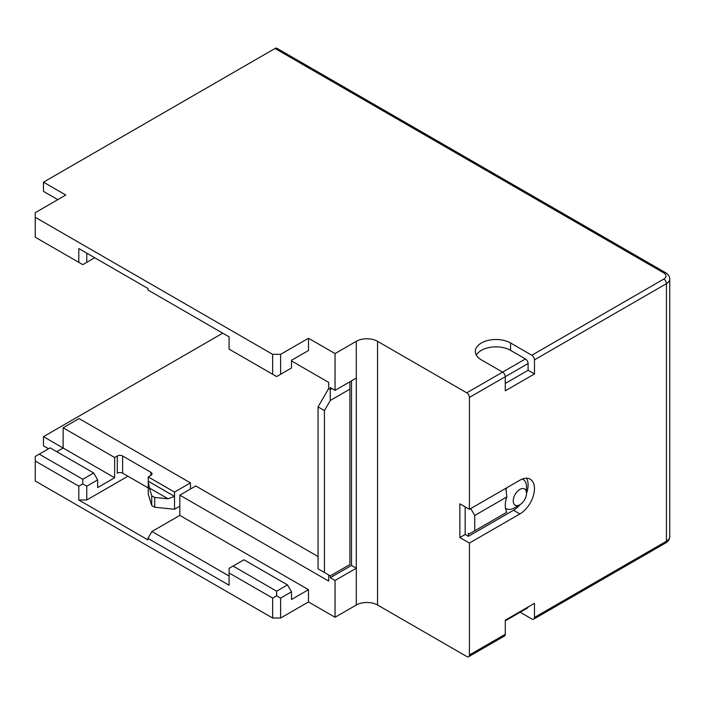 <?xml version="1.0" encoding="UTF-8"?>
<svg xmlns="http://www.w3.org/2000/svg" width="705" height="705" viewBox="0 0 705 705"><rect width="100%" height="100%" fill="white"/><g stroke="black" fill="none" stroke-linecap="round" stroke-linejoin="round"><path stroke-width="1.06" d="M57.819 199.647L43.481 191.372L43.481 182.172L275.038 48.486A3.754 2.168 -60 0 1 276.915 48.292L665.67 272.747A3.754 2.168 120 0 0 663.793 272.932L275.038 48.486M222.727 333.183L43.481 436.668L63.133 448.019L56.761 451.693M48.53 448.785L43.481 445.868L43.481 436.668M35.25 461.044L35.25 456.443L50.117 447.86L93.668 473.002L82.785 479.285L82.785 483.886L78.801 486.186L35.25 461.044L35.25 480.977L272.65 618.038L280.616 618.038L308.499 601.938L335.051 617.272L356.298 605.005A15.025 8.671 0 0 1 377.536 605.005L466.763 656.514A3.754 2.168 -120 0 0 468.64 656.707A3.754 2.168 -120 0 0 469.415 654.98L469.415 543.062L519.867 513.936A20.657 11.923 -60 0 0 533.359 495.738A20.657 11.923 -60 0 0 530.195 479.188A20.657 11.923 -60 0 0 519.867 480.211L469.415 509.336L469.415 397.417A3.754 2.168 -120 0 0 466.763 392.817L377.536 341.308L377.536 605.005M520.175 612.231L531.817 618.955A3.754 2.168 -120 0 0 533.694 619.14A3.754 2.168 -120 0 0 534.478 617.421L534.478 603.321L505.265 620.18L505.265 634.288A3.754 2.168 60 0 1 504.489 636.007L468.64 656.707M190.456 489.023L190.456 482.89L79.066 418.576L63.133 427.776L63.133 448.019L114.651 477.761L97.651 487.569L97.651 479.902L86.768 486.186L82.785 483.886M349.918 381.784L349.918 389.142L330.266 400.484L324.432 410.601L324.432 572.504L318.052 568.82L318.052 406.926L328.68 388.525L328.68 382.392L291.5 360.934M308.499 601.938L308.499 589.671L179.837 515.39L179.837 495.157L328.68 581.087L328.68 574.954L330.266 575.879L330.266 577.712L335.051 580.471L335.051 617.272M330.266 400.484L330.266 389.451L328.68 388.525M318.052 406.926L324.432 410.601M377.536 341.308A15.025 8.671 180 0 0 356.298 341.308L335.051 353.575L335.051 390.367L330.266 387.609L330.266 389.451L331.861 388.525M349.918 564.529L330.266 575.879L349.918 564.529L349.918 389.142M351.513 380.859L351.513 565.454L330.266 577.712M324.432 572.504L330.266 575.879M351.513 565.454L356.298 568.212L335.051 580.471M335.051 390.367L356.298 378.1L356.298 605.005M280.616 354.342L280.616 374.267L291.5 367.984L291.5 360.317L308.499 350.508L308.499 338.241L280.616 354.342L272.65 354.342L35.25 217.281L35.25 237.206L82.785 264.648L86.768 262.348L86.768 253.157M335.051 353.575L308.499 338.241M272.65 354.342L272.65 374.267L229.099 349.125L229.099 336.858L147.971 290.019L147.971 288.486L78.801 248.557L78.801 262.348M94.734 257.748L86.768 262.348M35.25 217.281L35.25 212.681L65.785 195.047L43.481 182.172M531.817 355.258L510.579 342.991A20.657 11.923 180 0 0 488.063 340.409A20.657 11.923 180 0 0 475.32 351.425A20.657 11.923 180 0 0 481.365 359.858L502.612 372.125A3.754 2.168 60 0 1 505.265 376.726L505.265 390.826L534.478 373.958L534.478 359.858A3.754 2.168 -120 0 0 531.817 355.258L663.793 279.065A7.508 4.336 0 0 0 663.793 272.932M528.036 607.04A3.754 2.168 60 0 1 527.322 608.107L505.265 620.841M469.415 509.336L459.854 503.819L459.854 537.545L469.415 543.062M474.729 530.803L474.729 515.47L506.86 496.919A20.657 11.923 -60 0 0 506.86 512.244L469.415 533.87L468.358 533.253L468.358 536.32L465.168 534.478L459.854 537.545M465.168 534.478L465.168 506.886M468.358 536.32L513.496 510.261A20.657 11.923 120 0 0 520.14 504.577M474.729 515.47L470.746 508.569M506.86 496.919L505.864 488.292M526.503 493.553A20.657 11.923 120 0 0 526.503 478.219M522.317 479.03A16.902 9.755 -60 0 1 523.004 479.374A16.902 9.755 -60 0 1 526.512 487.111L526.512 493.236A9.385 5.42 120 0 0 519.867 489.402A9.385 5.42 120 0 0 513.231 500.902A9.385 5.42 120 0 0 519.867 504.736L514.562 507.803A16.902 9.755 -60 0 1 506.111 508.64A16.902 9.755 -60 0 1 505.467 508.217M505.864 489.57A16.902 9.755 -60 0 1 507.045 487.613M514.562 507.803L519.867 504.736A9.385 5.42 120 0 0 526.512 493.236M469.415 397.417L528.098 363.533A3.754 2.168 60 0 0 525.445 358.933L510.579 350.35A20.657 11.923 0 0 0 476.324 355.108M528.098 363.533L528.098 370.284L534.478 373.958M528.098 370.284L505.265 383.467M280.616 374.267L276.633 376.567L272.65 374.267M280.616 618.038L280.616 598.104L291.5 591.821L291.5 599.488L308.499 589.671M78.801 486.186L78.801 499.986L147.971 539.924L147.971 538.391L229.099 585.229L229.099 568.362L243.965 559.779L287.517 584.921L291.5 591.821M280.616 598.104L276.633 595.804L272.65 598.104L272.65 618.038M287.517 584.921L276.633 591.204L276.633 595.804M147.971 538.391L151.954 531.491L179.837 515.39M229.099 576.029L151.954 531.491M179.837 495.157L195.77 485.957L318.052 556.562M229.099 572.962L272.65 598.104M127.922 476.227L86.768 499.986L78.801 499.986M86.768 499.986L86.768 486.186M82.785 479.285L39.233 454.143M63.133 427.776L114.651 457.519L114.651 477.761M114.651 457.519L117.303 455.985A3.754 2.168 180 0 1 122.617 455.985L122.617 473.161A3.754 2.168 0 0 0 117.303 473.161L117.303 455.985M148.244 487.957L122.617 473.161M151.734 505.52L148.244 494.09L148.244 481.207L149.381 488.001L168.081 498.787L174.523 496.382L174.523 509.257L154.721 507.248A20.657 11.923 180 0 1 151.734 505.52L151.734 495.703A20.657 11.923 0 0 0 154.721 497.43L168.081 498.787M179.837 506.19L174.523 509.257M190.456 482.89L174.523 492.09L174.523 496.382L148.244 481.207L148.244 476.915L174.523 492.09M148.244 476.915L150.896 475.382L150.896 472.315A3.754 2.168 180 0 1 151.998 473.848A3.754 2.168 180 0 1 150.896 475.382M150.896 472.315L122.617 455.985M154.721 507.248L154.721 497.43M149.381 488.001L151.734 495.703M93.668 473.002L97.651 479.902M276.633 591.204L233.082 566.062M525.445 358.933L466.763 392.817M534.478 359.858L666.454 283.666L666.454 541.228A3.754 2.168 60 0 1 665.67 542.947C668.305 541.378 669.662 539.272 669.75 536.628A11.262 6.504 180 0 1 666.454 541.228L534.478 617.421M663.793 279.065A3.754 2.168 60 0 1 666.454 283.666A11.262 6.504 0 0 0 669.75 279.065L669.75 536.628M505.265 634.288L469.415 654.98M513.496 510.261L519.867 513.936M356.298 341.308L356.298 378.1M510.579 350.35L510.579 342.991M665.67 542.947L533.694 619.14M522.379 479.012L523.004 479.374M505.485 508.279L506.111 508.64M665.67 272.747C668.305 274.315 669.662 276.422 669.75 279.065"/></g></svg>
